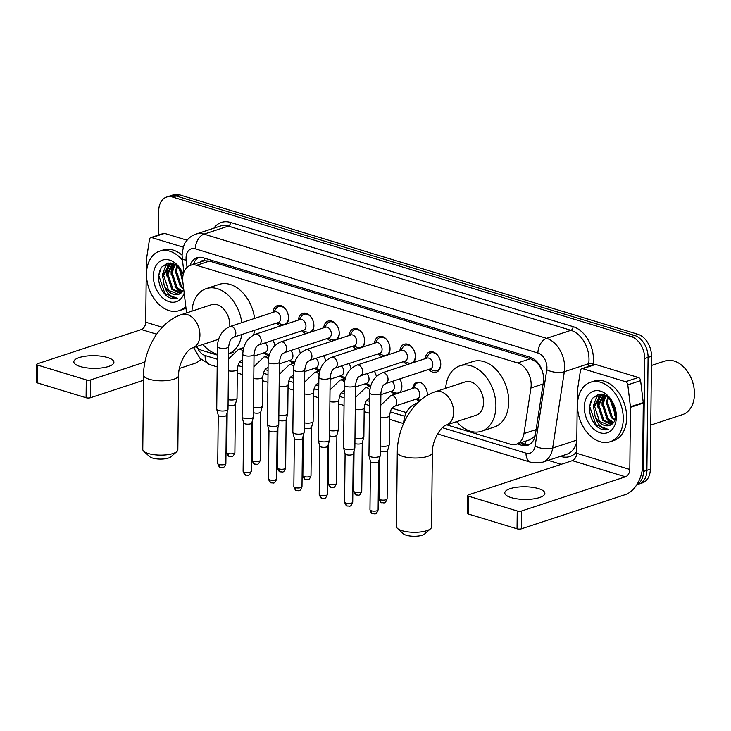 <?xml version="1.0" encoding="UTF-8"?>
<svg xmlns="http://www.w3.org/2000/svg" width="731" height="731" viewBox="0 0 731 731"><rect width="100%" height="100%" fill="white"/><g stroke="black" fill="none" stroke-linecap="round" stroke-linejoin="round"><path stroke-width="1.1" d="M268.88 355.394A10.024 6.972 71.8 0 1 263.992 352.808M294.255 363.115A10.024 6.972 71.8 0 1 289.366 360.52M319.621 370.836A10.024 6.972 71.8 0 1 314.732 368.241M344.995 378.548A10.024 6.972 71.8 0 1 340.107 375.953M370.37 386.27A10.024 6.972 71.8 0 1 365.482 383.674M399.729 378.941A10.024 6.972 71.8 0 1 401.895 386.461A10.024 6.972 71.8 0 1 399.409 392.775M395.736 393.982A10.024 6.972 71.8 0 1 390.847 391.396M412.695 388.399A10.024 6.972 71.8 0 1 416.798 382.432A10.024 6.972 71.8 0 1 427.26 394.183A10.024 6.972 71.8 0 1 427.187 395.434M419.274 401.264A10.024 6.972 71.8 0 1 416.222 399.108M273.001 312.365A10.663 7.42 71.8 0 1 277.405 305.631A10.663 7.42 71.8 0 1 288.535 318.122A10.663 7.42 71.8 0 1 286.78 323.906M280.731 325.898A10.663 7.42 71.8 0 1 276.528 323.075M298.376 320.087A10.663 7.42 71.8 0 1 302.78 313.343A10.663 7.42 71.8 0 1 313.91 325.843A10.663 7.42 71.8 0 1 312.155 331.618M306.106 333.61A10.663 7.42 71.8 0 1 301.894 330.796M323.742 327.808A10.663 7.42 71.8 0 1 328.155 321.064A10.663 7.42 71.8 0 1 339.285 333.564A10.663 7.42 71.8 0 1 337.521 339.339M331.472 341.331A10.663 7.42 71.8 0 1 327.269 338.517M349.116 335.52A10.663 7.42 71.8 0 1 353.521 328.776A10.663 7.42 71.8 0 1 364.65 341.276A10.663 7.42 71.8 0 1 362.896 347.051M356.847 349.053A10.663 7.42 71.8 0 1 352.644 346.229M374.491 343.241A10.663 7.42 71.8 0 1 378.896 336.498A10.663 7.42 71.8 0 1 390.025 348.998A10.663 7.42 71.8 0 1 388.271 354.773M382.222 356.765A10.663 7.42 71.8 0 1 378.009 353.95M399.857 350.953A10.663 7.42 71.8 0 1 404.27 344.219A10.663 7.42 71.8 0 1 415.4 356.71A10.663 7.42 71.8 0 1 413.636 362.494M407.587 364.486A10.663 7.42 71.8 0 1 403.384 361.662M425.232 358.674A10.663 7.42 71.8 0 1 429.645 351.931A10.663 7.42 71.8 0 1 440.766 364.431A10.663 7.42 71.8 0 1 436.306 372.189A10.663 7.42 71.8 0 1 428.759 369.383M446.815 424.866L510.302 444.174A18.787 13.076 -108.2 0 0 516.36 444.201A18.787 13.076 -108.2 0 0 523.981 433.565L530.944 387.987A18.787 13.076 -108.2 0 0 531.181 384.954A18.787 13.076 -108.2 0 0 517.63 362.951L196.602 265.307A18.787 13.076 -108.2 0 0 190.544 265.28A18.787 13.076 -108.2 0 0 182.86 282.111L186.569 312.914M542.283 370.9L539.789 366.405A6.259 4.359 -108.2 0 0 535.613 361.498A18.787 12.116 -73.1 0 1 535.64 360.456M535.613 361.498L535.366 361.416A18.787 13.076 71.8 0 1 539.789 366.405M190.544 265.28L203.355 261.058A18.787 13.076 71.8 0 1 204.479 260.775L204.232 260.693A6.259 4.359 -108.2 0 0 200.522 262M516.36 444.201L529.217 439.971L533.356 437.449L535.238 435.347M535.366 361.416L530.478 358.72L209.45 261.077L204.479 260.775M196.072 346.713A18.787 13.076 -108.2 0 0 202.195 350.46L217.299 355.056M239.859 361.918L242.674 362.777M265.225 369.63L268.049 370.489M290.6 377.351L293.414 378.21M315.975 385.073L318.789 385.922M341.34 392.785L344.164 393.644M366.715 400.506L369.539 401.365M392.09 408.218L406.335 412.558M374.354 371.229A10.024 6.972 71.8 0 1 376.346 376.502M348.979 363.508A10.024 6.972 71.8 0 1 350.971 368.78M323.605 355.787A10.024 6.972 71.8 0 1 325.606 361.068M298.239 348.075A10.024 6.972 71.8 0 1 300.231 353.347M272.864 340.354A10.024 6.972 71.8 0 1 274.856 345.626M158.499 235.053L158.746 210.738A18.787 13.076 71.8 0 1 166.613 197.068L170.031 195.945A18.787 13.076 71.8 0 1 176.098 195.963L634.526 335.41A18.787 13.076 71.8 0 1 648.077 357.413L646.898 470.316A18.787 13.076 71.8 0 1 639.031 483.986A18.787 13.076 71.8 0 0 646.898 470.316L648.077 357.413A18.787 13.076 71.8 0 0 634.526 335.41L176.098 195.963A18.787 13.076 71.8 0 0 170.031 195.945L173.448 194.821A18.787 13.076 71.8 0 1 179.515 194.839L637.944 334.286A18.787 13.076 71.8 0 1 651.495 356.289L650.316 469.192A18.787 13.076 71.8 0 1 642.458 482.862L636.802 484.726M517.237 443.909L521.678 445.261A18.787 13.076 -108.2 0 0 527.736 445.28A18.787 13.076 -108.2 0 0 535.357 434.643L543.361 382.24A18.787 13.076 -108.2 0 0 543.599 379.206A18.787 13.076 -108.2 0 0 530.048 357.194L203.063 257.732A18.787 13.076 -108.2 0 0 196.995 257.714A18.787 13.076 -108.2 0 0 190.051 265.463M167.344 269.063A25.055 17.434 71.8 0 1 167.646 265.91A25.055 17.434 71.8 0 0 167.344 269.063M167.737 265.326A25.055 17.434 71.8 0 1 168.276 262.968A25.055 17.434 71.8 0 0 167.737 265.326M598.296 400.149A25.055 17.434 71.8 0 1 598.598 396.997A25.055 17.434 71.8 0 0 598.296 400.149M598.698 396.412A25.055 17.434 71.8 0 1 599.228 394.055A25.055 17.434 71.8 0 0 598.698 396.412M166.613 197.068A18.787 13.076 71.8 0 1 172.68 197.096L631.109 336.534A18.787 13.076 71.8 0 1 644.66 358.546L643.481 471.449A18.787 13.076 71.8 0 1 636.893 484.589M561.207 464.304L548.223 460.356M193.477 264.32A18.787 13.076 71.8 0 1 198.759 257.321M529.39 444.549A18.787 13.076 71.8 0 1 525.096 444.137L520.655 442.785M511.161 497.61A20.039 6.332 0.6 0 0 532.789 498.999A20.039 6.332 0.6 0 0 544.869 493.315A20.039 6.332 0.6 0 0 538.5 488.61A20.039 6.332 0.6 0 0 516.872 487.221A20.039 6.332 0.6 0 0 504.792 492.895A20.039 6.332 0.6 0 0 511.161 497.61M582.735 368.689A3.134 2.184 -108.2 0 0 581.73 368.689L594.541 364.467A3.134 2.184 71.8 0 1 595.555 364.467L582.735 368.689L625.562 381.719L638.373 377.498A3.134 2.184 71.8 0 1 640.603 380.632L643.243 402.562A3.134 2.184 71.8 0 1 643.28 403.092L642.622 465.227A25.055 16.155 -73.1 0 1 625.288 494.622L521.468 528.805A3.134 0.987 -179.4 0 1 517.045 528.815L517.228 510.987A3.134 0.987 0.6 0 0 521.66 510.978L625.471 476.795A6.259 4.039 106.9 0 0 629.811 469.448L630.46 407.313A3.134 2.184 -108.2 0 0 630.433 406.783L627.792 384.853A3.134 2.184 -108.2 0 0 625.562 381.719M595.555 364.467L638.373 377.498M581.73 368.689A3.134 2.184 -108.2 0 0 580.46 370.462L577.371 390.646A3.134 2.184 -108.2 0 0 577.335 391.149L576.686 453.284A6.259 4.039 106.9 0 1 572.346 460.64L468.534 494.823A3.134 0.987 0.6 0 0 467.694 495.481A3.134 0.987 0.6 0 0 468.69 496.221L468.498 514.048L517.045 528.815M468.498 514.048A3.134 0.987 -179.4 0 1 467.502 513.308L467.694 495.481M468.69 496.221L517.228 510.987M651.403 365.5L665.027 361.013A28.189 19.618 71.8 0 1 689.717 375.231L689.872 375.506A26.928 18.741 71.8 0 1 694.03 388.134L694.075 388.444A28.189 19.618 71.8 0 1 694.45 394.055A28.189 19.618 71.8 0 1 682.653 414.559L650.782 425.058M689.717 375.231A28.189 19.618 71.8 0 1 694.075 388.444M602.828 397.746A28.189 19.618 71.8 0 1 602.947 395.526M577.463 405.02A31.314 21.793 71.8 0 1 590.566 382.24A31.314 21.793 71.8 0 1 623.26 418.945A31.314 21.793 71.8 0 1 610.157 441.725A31.314 21.793 71.8 0 1 577.463 405.02M590.566 382.24L593.983 381.107A31.314 21.793 71.8 0 1 626.677 417.821A31.314 21.793 71.8 0 1 613.574 440.601L610.157 441.725M613.035 402.845L606.401 395.8L598.57 394.155L592.265 398.441L589.506 407.094C589.378 415.482 592.165 422.189 597.857 427.233C601.43 429.755 604.912 430.486 608.311 429.417C602.198 429.581 597.775 425.104 595.052 416.003A15.662 10.901 71.8 0 0 609.526 425.451A15.662 10.901 71.8 0 0 610.997 424.784C614.241 422.92 615.941 419.439 616.114 414.331L616.032 412.266M590.493 401.959L589.771 406.646L595.866 424.647L608.311 429.417M616.388 416.862A21.921 15.26 71.8 0 1 600.142 432.779A21.921 15.26 71.8 0 1 584.325 407.103A21.921 15.26 71.8 0 1 595.025 390.783A21.921 15.26 71.8 0 1 612.706 402.224A21.921 15.26 71.8 0 1 616.096 412.494A21.921 15.26 71.8 0 1 616.388 416.862M603.715 394.886L598.927 405.202L603.806 420.042L611.728 424.345M603.13 394.895L597.857 405.55L602.737 420.389L611.189 424.684M605.944 395.535L603.203 403.795L608.073 418.635L613.62 422.545M605.396 395.252L602.134 404.142L607.013 418.991L613.181 423.075M608.494 397.308L607.47 402.388L612.35 417.227L615.146 419.768M607.808 396.759L606.401 402.735L611.28 417.584L614.808 420.581M611.756 400.844L616.078 415.162M610.833 399.674L610.677 401.328L615.941 416.606M603.779 394.576L600.16 395.599L593.59 406.957L595.052 416.003M601.43 395.16L594.659 406.61L599.53 421.449L609.572 425.433M604.729 394.941L600.891 395.316M614.524 414.852L615.904 416.844M603.916 394.886L602.052 402.598L602.106 405.696M605.972 417.666L608.146 420.599L612.149 424.035M601.01 394.018L599.95 395.699M599.749 396.065L597.784 404.005L597.839 407.103M597.574 394.402L593.508 405.413L593.563 408.51M601.394 394.046L600.517 395.453M600.407 395.654L598.543 401.474M598.077 394.265L594.276 402.882M430.55 528.769L424.592 533.986A11.276 3.564 -179.4 0 1 406.281 535.229A11.276 3.564 -179.4 0 1 403.329 533.767L397.481 528.422A17.535 5.537 0.6 0 0 402.068 530.688A17.535 5.537 0.6 0 0 430.55 528.769A17.535 5.537 0.6 0 0 431.573 526.932L432.35 452.653A17.535 5.537 -179.4 0 1 421.778 457.624A17.535 5.537 -179.4 0 1 402.854 456.409A17.535 5.537 -179.4 0 1 397.28 452.288L396.494 526.567A17.535 5.537 0.6 0 0 397.481 528.422M432.35 452.653C431.957 440.939 440.656 426.429 446.303 425.04L476.21 415.19A17.535 12.208 -108.2 0 0 483.547 402.434A17.535 12.208 -108.2 0 0 465.245 381.874L435.338 391.725C413.243 398.788 397.399 426.411 397.28 452.288M445.645 388.325A34.448 23.977 71.8 0 1 459.954 365.811A34.448 23.977 71.8 0 1 495.91 406.189A34.448 23.977 71.8 0 1 481.501 431.253A34.448 23.977 71.8 0 1 456.61 421.641M459.954 365.811L472.765 361.589A34.448 23.977 71.8 0 1 508.73 401.977A34.448 23.977 71.8 0 1 494.32 427.032L481.501 431.253M176.829 451.594L170.871 456.82A11.276 3.564 -179.4 0 1 152.56 458.054A11.276 3.564 -179.4 0 1 149.608 456.592L143.76 451.246A17.535 5.537 0.6 0 0 148.356 453.512A17.535 5.537 0.6 0 0 176.829 451.594A17.535 5.537 0.6 0 0 177.852 449.757L178.629 375.478A17.535 5.537 -179.4 0 1 168.057 380.449A17.535 5.537 -179.4 0 1 149.133 379.234A17.535 5.537 -179.4 0 1 143.559 375.113L142.783 449.391A17.535 5.537 0.6 0 0 143.76 451.246M229.772 326.602A17.535 12.208 -108.2 0 0 229.826 325.258A17.535 12.208 -108.2 0 0 211.524 304.699L181.617 314.549C159.522 321.613 143.678 349.235 143.559 375.113M191.924 311.15A34.448 23.977 71.8 0 1 206.233 288.635A34.448 23.977 71.8 0 1 241.797 322.645M206.233 288.635L219.053 284.414A34.448 23.977 71.8 0 1 254.616 318.424M241.76 334.524A34.448 23.977 71.8 0 1 228.593 353.786L233.655 352.141M217.308 354.224A34.448 23.977 71.8 0 1 202.889 344.465M254.58 330.302A34.448 23.977 71.8 0 1 253.538 334.999M429.499 369.137L433.392 370.571A9.393 6.542 -108.2 0 0 436.763 370.699A9.393 6.542 -108.2 0 0 440.702 363.864A9.393 6.542 -108.2 0 0 440.528 361.717M439.258 357.852A9.393 6.542 -108.2 0 0 430.888 352.854A9.393 6.542 -108.2 0 0 428.247 354.964L425.981 358.428M432.825 364.723A5.638 3.92 -108.2 0 0 426.941 358.108L382.167 372.856A5.638 3.92 -108.2 0 1 383.729 372.792A5.638 3.92 -108.2 0 1 388.051 379.462A5.638 3.92 -108.2 0 1 385.694 383.565L430.468 368.817A5.638 3.92 -108.2 0 0 432.825 364.723M369.621 392.849A5.638 1.782 -179.4 0 0 371.165 394.091A5.638 1.782 -179.4 0 0 371.412 394.173A5.638 1.782 -179.4 0 0 377.498 394.566A5.638 1.782 -179.4 0 0 380.897 392.967L380.239 455.596A5.638 1.782 -179.4 0 1 380.221 455.742A5.638 1.782 -179.4 0 1 378.722 456.793A5.638 1.782 -179.4 0 1 370.763 456.802A5.638 1.782 -179.4 0 1 368.981 455.632A5.638 1.782 -179.4 0 1 368.963 455.477L369.621 392.849C370.169 383.135 374.345 376.465 382.167 372.856M378.612 461.526A4.075 1.288 -179.4 0 1 378.594 461.626A4.075 1.288 -179.4 0 1 377.516 462.385A4.075 1.288 -179.4 0 1 371.768 462.394A4.075 1.288 -179.4 0 1 370.48 461.544A4.075 1.288 -179.4 0 1 370.471 461.435M404.133 361.416L408.017 362.859A9.393 6.542 -108.2 0 0 411.398 362.987A9.393 6.542 -108.2 0 0 415.327 356.152A9.393 6.542 -108.2 0 0 415.153 353.996M413.883 350.131A9.393 6.542 -108.2 0 0 405.522 345.133A9.393 6.542 -108.2 0 0 402.882 347.243L400.606 350.716M407.45 357.002A5.638 3.92 -108.2 0 0 401.566 350.396L356.792 365.135A5.638 3.92 -108.2 0 1 358.354 365.071A5.638 3.92 -108.2 0 1 362.677 371.741A5.638 3.92 -108.2 0 1 360.319 375.844L405.093 361.105A5.638 3.92 -108.2 0 0 407.45 357.002M344.255 385.127A5.638 1.782 -179.4 0 0 345.79 386.37A5.638 1.782 -179.4 0 0 346.046 386.452A5.638 1.782 -179.4 0 0 352.123 386.845A5.638 1.782 -179.4 0 0 355.522 385.246L354.873 447.884A5.638 1.782 -179.4 0 1 354.846 448.03A5.638 1.782 -179.4 0 1 353.356 449.072A5.638 1.782 -179.4 0 1 345.388 449.09A5.638 1.782 -179.4 0 1 343.616 447.911A5.638 1.782 -179.4 0 1 343.597 447.765L344.255 385.127C344.794 375.414 348.97 368.753 356.792 365.135M353.237 453.805A4.075 1.288 -179.4 0 1 353.228 453.914A4.075 1.288 -179.4 0 1 352.15 454.673A4.075 1.288 -179.4 0 1 346.393 454.682A4.075 1.288 -179.4 0 1 345.114 453.832A4.075 1.288 -179.4 0 1 345.096 453.723M378.759 353.703L382.651 355.138A9.393 6.542 -108.2 0 0 386.023 355.266A9.393 6.542 -108.2 0 0 389.952 348.431A9.393 6.542 -108.2 0 0 389.787 346.284M388.508 342.41A9.393 6.542 -108.2 0 0 380.147 337.42A9.393 6.542 -108.2 0 0 377.507 339.531L375.231 342.994M382.085 349.281A5.638 3.92 -108.2 0 0 376.2 342.675L331.426 357.422A5.638 3.92 -108.2 0 1 332.98 357.358A5.638 3.92 -108.2 0 1 337.311 364.029A5.638 3.92 -108.2 0 1 334.944 368.132L379.718 353.384A5.638 3.92 -108.2 0 0 382.085 349.281M318.88 377.415A5.638 1.782 -179.4 0 0 320.425 378.658A5.638 1.782 -179.4 0 0 320.671 378.74A5.638 1.782 -179.4 0 0 326.757 379.124A5.638 1.782 -179.4 0 0 330.156 377.534L329.498 440.163A5.638 1.782 -179.4 0 1 329.48 440.309A5.638 1.782 -179.4 0 1 327.981 441.36A5.638 1.782 -179.4 0 1 320.014 441.369A5.638 1.782 -179.4 0 1 318.241 440.19A5.638 1.782 -179.4 0 1 318.223 440.044L318.88 377.415C319.42 367.693 323.605 361.032 331.426 357.422M327.872 446.093A4.075 1.288 -179.4 0 1 327.853 446.193A4.075 1.288 -179.4 0 1 326.775 446.952A4.075 1.288 -179.4 0 1 321.019 446.961A4.075 1.288 -179.4 0 1 319.739 446.111A4.075 1.288 -179.4 0 1 319.73 446.001M353.384 345.982L357.276 347.426A9.393 6.542 -108.2 0 0 360.648 347.545A9.393 6.542 -108.2 0 0 364.586 340.719A9.393 6.542 -108.2 0 0 364.413 338.563M363.143 334.697A9.393 6.542 -108.2 0 0 354.773 329.699A9.393 6.542 -108.2 0 0 352.132 331.81L349.866 335.273M356.71 341.569A5.638 3.92 -108.2 0 0 350.825 334.962L306.051 349.701A5.638 3.92 -108.2 0 1 307.614 349.637A5.638 3.92 -108.2 0 1 311.936 356.308A5.638 3.92 -108.2 0 1 309.579 360.41L354.352 345.672A5.638 3.92 -108.2 0 0 356.71 341.569M293.506 369.694A5.638 1.782 -179.4 0 0 295.05 370.937A5.638 1.782 -179.4 0 0 295.297 371.019A5.638 1.782 -179.4 0 0 301.382 371.412A5.638 1.782 -179.4 0 0 304.781 369.813L304.123 432.441A5.638 1.782 -179.4 0 1 304.105 432.597A5.638 1.782 -179.4 0 1 302.607 433.638A5.638 1.782 -179.4 0 1 294.648 433.647A5.638 1.782 -179.4 0 1 292.866 432.478A5.638 1.782 -179.4 0 1 292.848 432.323L293.506 369.694C294.054 359.981 298.23 353.311 306.051 349.701M302.497 438.372A4.075 1.288 -179.4 0 1 302.479 438.481A4.075 1.288 -179.4 0 1 301.4 439.23A4.075 1.288 -179.4 0 1 295.653 439.24A4.075 1.288 -179.4 0 1 294.365 438.39A4.075 1.288 -179.4 0 1 294.355 438.289M328.018 338.27L331.901 339.705A9.393 6.542 -108.2 0 0 335.282 339.833A9.393 6.542 -108.2 0 0 339.211 332.998A9.393 6.542 -108.2 0 0 339.038 330.841M337.768 326.976A9.393 6.542 -108.2 0 0 329.407 321.987A9.393 6.542 -108.2 0 0 326.766 324.089L324.491 327.561M331.335 333.848A5.638 3.92 -108.2 0 0 325.45 327.241L280.677 341.98A5.638 3.92 -108.2 0 1 282.239 341.925A5.638 3.92 -108.2 0 1 286.561 348.596A5.638 3.92 -108.2 0 1 284.204 352.689L328.977 337.95A5.638 3.92 -108.2 0 0 331.335 333.848M268.14 361.982A5.638 1.782 -179.4 0 0 269.675 363.225A5.638 1.782 -179.4 0 0 269.931 363.307A5.638 1.782 -179.4 0 0 276.007 363.691A5.638 1.782 -179.4 0 0 279.406 362.092L278.758 424.729A5.638 1.782 -179.4 0 1 278.73 424.875A5.638 1.782 -179.4 0 1 277.241 425.926A5.638 1.782 -179.4 0 1 269.273 425.935A5.638 1.782 -179.4 0 1 267.5 424.757A5.638 1.782 -179.4 0 1 267.482 424.61L268.14 361.982C268.679 352.26 272.855 345.599 280.677 341.98M277.122 430.65A4.075 1.288 -179.4 0 1 277.113 430.76A4.075 1.288 -179.4 0 1 276.035 431.518A4.075 1.288 -179.4 0 1 270.278 431.528A4.075 1.288 -179.4 0 1 268.999 430.678A4.075 1.288 -179.4 0 1 268.981 430.568M302.643 330.549L306.536 331.984A9.393 6.542 -108.2 0 0 309.907 332.112A9.393 6.542 -108.2 0 0 313.837 325.277A9.393 6.542 -108.2 0 0 313.672 323.129M312.393 319.264A9.393 6.542 -108.2 0 0 304.032 314.266A9.393 6.542 -108.2 0 0 301.391 316.377L299.116 319.84M305.969 326.136A5.638 3.92 -108.2 0 0 300.085 319.52L255.311 334.268A5.638 3.92 -108.2 0 1 256.864 334.204A5.638 3.92 -108.2 0 1 261.195 340.874A5.638 3.92 -108.2 0 1 258.829 344.977L303.603 330.229A5.638 3.92 -108.2 0 0 305.969 326.136M242.765 354.261A5.638 1.782 -179.4 0 0 244.309 355.504A5.638 1.782 -179.4 0 0 244.556 355.586A5.638 1.782 -179.4 0 0 250.642 355.979A5.638 1.782 -179.4 0 0 254.041 354.38L253.383 417.008A5.638 1.782 -179.4 0 1 253.365 417.154A5.638 1.782 -179.4 0 1 251.866 418.205A5.638 1.782 -179.4 0 1 243.898 418.214A5.638 1.782 -179.4 0 1 242.125 417.045A5.638 1.782 -179.4 0 1 242.107 416.889L242.765 354.261C243.304 344.548 247.489 337.877 255.311 334.268M251.756 422.938A4.075 1.288 -179.4 0 1 251.738 423.039A4.075 1.288 -179.4 0 1 250.66 423.797A4.075 1.288 -179.4 0 1 244.903 423.806A4.075 1.288 -179.4 0 1 243.624 422.957A4.075 1.288 -179.4 0 1 243.615 422.847M277.268 322.828L281.161 324.272A9.393 6.542 -108.2 0 0 284.533 324.4A9.393 6.542 -108.2 0 0 288.471 317.565A9.393 6.542 -108.2 0 0 288.297 315.408M287.027 311.543A9.393 6.542 -108.2 0 0 278.657 306.545A9.393 6.542 -108.2 0 0 276.016 308.656L273.741 312.128M280.594 318.414A5.638 3.92 -108.2 0 0 274.71 311.808L229.936 326.547A5.638 3.92 -108.2 0 1 231.499 326.483A5.638 3.92 -108.2 0 1 235.821 333.153A5.638 3.92 -108.2 0 1 233.463 337.256L278.237 322.517A5.638 3.92 -108.2 0 0 280.594 318.414M217.39 346.54A5.638 1.782 -179.4 0 0 218.934 347.782A5.638 1.782 -179.4 0 0 219.181 347.865A5.638 1.782 -179.4 0 0 225.267 348.258A5.638 1.782 -179.4 0 0 228.666 346.658L228.008 409.296A5.638 1.782 -179.4 0 1 227.99 409.442A5.638 1.782 -179.4 0 1 226.491 410.484A5.638 1.782 -179.4 0 1 218.532 410.502A5.638 1.782 -179.4 0 1 216.751 409.323A5.638 1.782 -179.4 0 1 216.732 409.177L217.39 346.54C217.939 336.827 222.114 330.165 229.936 326.547M226.382 415.217A4.075 1.288 -179.4 0 1 226.363 415.327A4.075 1.288 -179.4 0 1 225.285 416.085A4.075 1.288 -179.4 0 1 219.538 416.094A4.075 1.288 -179.4 0 1 218.249 415.245A4.075 1.288 -179.4 0 1 218.24 415.135M420.818 382.742A9.393 6.542 -108.2 0 0 417.849 382.752A9.393 6.542 -108.2 0 0 415.208 384.853L412.933 388.325M394.356 406.308L417.428 398.715A5.638 3.92 -108.2 0 0 419.786 394.612A5.638 3.92 -108.2 0 0 413.901 388.006L390.829 395.599A5.638 3.92 -108.2 0 1 392.392 395.535A5.638 3.92 -108.2 0 1 396.714 402.205A5.638 3.92 -108.2 0 1 394.356 406.308C393.625 407.56 391.158 405.806 389.559 415.711A5.638 1.782 -179.4 0 1 386.489 417.264A5.638 1.782 -179.4 0 1 380.641 417.072M389.559 415.711L389.257 444.594A5.638 1.782 -179.4 0 1 389.239 444.74A5.638 1.782 -179.4 0 1 387.741 445.791A5.638 1.782 -179.4 0 1 380.339 445.947M387.631 450.515A4.075 1.288 -179.4 0 1 387.613 450.625A4.075 1.288 -179.4 0 1 386.535 451.383A4.075 1.288 -179.4 0 1 380.778 451.392A4.075 1.288 -179.4 0 1 380.284 451.21M380.878 394.676L392.054 390.994A5.638 3.92 -108.2 0 0 394.411 386.891A5.638 3.92 -108.2 0 0 392.191 381.427M355.275 409.351A5.638 1.782 -179.4 0 0 361.123 409.543A5.638 1.782 -179.4 0 0 364.193 407.999L363.883 436.873A5.638 1.782 -179.4 0 1 363.864 437.019A5.638 1.782 -179.4 0 1 362.375 438.07A5.638 1.782 -179.4 0 1 354.974 438.235M362.256 442.803A4.075 1.288 -179.4 0 1 362.247 442.904A4.075 1.288 -179.4 0 1 361.169 443.662A4.075 1.288 -179.4 0 1 355.412 443.671A4.075 1.288 -179.4 0 1 354.919 443.489M391.094 391.313L394.978 392.748A9.393 6.542 -108.2 0 0 398.358 392.876A9.393 6.542 -108.2 0 0 400.752 391.122M355.504 386.955L366.679 383.282A5.638 3.92 -108.2 0 0 369.045 379.179A5.638 3.92 -108.2 0 0 366.816 373.705M329.9 401.639A5.638 1.782 -179.4 0 0 335.748 401.831A5.638 1.782 -179.4 0 0 338.818 400.277L338.517 429.161A5.638 1.782 -179.4 0 1 338.49 429.307A5.638 1.782 -179.4 0 1 337 430.349A5.638 1.782 -179.4 0 1 329.599 430.513M336.89 435.082A4.075 1.288 -179.4 0 1 336.872 435.192A4.075 1.288 -179.4 0 1 335.794 435.95A4.075 1.288 -179.4 0 1 330.037 435.959A4.075 1.288 -179.4 0 1 329.544 435.777M365.719 383.592L369.612 385.036A9.393 6.542 -108.2 0 0 370.919 385.356M330.138 379.243L341.313 375.56A5.638 3.92 -108.2 0 0 343.671 371.458A5.638 3.92 -108.2 0 0 341.45 365.984M304.525 393.918A5.638 1.782 -179.4 0 0 310.373 394.11A5.638 1.782 -179.4 0 0 313.444 392.556L313.142 421.44A5.638 1.782 -179.4 0 1 313.124 421.586A5.638 1.782 -179.4 0 1 311.625 422.637A5.638 1.782 -179.4 0 1 304.224 422.801M311.516 427.37A4.075 1.288 -179.4 0 1 311.497 427.471A4.075 1.288 -179.4 0 1 310.419 428.229A4.075 1.288 -179.4 0 1 304.663 428.238A4.075 1.288 -179.4 0 1 304.169 428.055M340.344 375.88L344.237 377.315A9.393 6.542 -108.2 0 0 345.553 377.635M304.763 371.522L315.938 367.839A5.638 3.92 -108.2 0 0 318.296 363.746A5.638 3.92 -108.2 0 0 316.075 358.272M279.16 386.206A5.638 1.782 -179.4 0 0 285.008 386.397A5.638 1.782 -179.4 0 0 288.078 384.844L287.767 413.719A5.638 1.782 -179.4 0 1 287.749 413.874A5.638 1.782 -179.4 0 1 286.26 414.916A5.638 1.782 -179.4 0 1 278.858 415.08M286.141 419.649A4.075 1.288 -179.4 0 1 286.132 419.758A4.075 1.288 -179.4 0 1 285.044 420.508A4.075 1.288 -179.4 0 1 279.297 420.517A4.075 1.288 -179.4 0 1 278.803 420.343M314.979 368.159L318.862 369.594A9.393 6.542 -108.2 0 0 320.178 369.923M279.388 363.81L290.563 360.127A5.638 3.92 -108.2 0 0 292.93 356.024A5.638 3.92 -108.2 0 0 290.7 350.551M253.785 378.484A5.638 1.782 -179.4 0 0 259.633 378.676A5.638 1.782 -179.4 0 0 262.703 377.123L262.402 406.007A5.638 1.782 -179.4 0 1 262.374 406.153A5.638 1.782 -179.4 0 1 260.885 407.204A5.638 1.782 -179.4 0 1 253.483 407.359M260.775 411.928A4.075 1.288 -179.4 0 1 260.757 412.037A4.075 1.288 -179.4 0 1 259.679 412.796A4.075 1.288 -179.4 0 1 253.922 412.805A4.075 1.288 -179.4 0 1 253.429 412.622M289.604 360.447L293.496 361.882A9.393 6.542 -108.2 0 0 294.803 362.201M254.022 356.088L265.198 352.406A5.638 3.92 -108.2 0 0 267.555 348.312A5.638 3.92 -108.2 0 0 265.335 342.839M228.41 370.763A5.638 1.782 -179.4 0 0 234.258 370.955A5.638 1.782 -179.4 0 0 237.328 369.411L237.027 398.285A5.638 1.782 -179.4 0 1 237.008 398.432A5.638 1.782 -179.4 0 1 235.51 399.482A5.638 1.782 -179.4 0 1 228.109 399.647M235.4 404.216A4.075 1.288 -179.4 0 1 235.382 404.316A4.075 1.288 -179.4 0 1 234.304 405.075A4.075 1.288 -179.4 0 1 228.547 405.084A4.075 1.288 -179.4 0 1 228.054 404.901M264.229 352.726L268.122 354.16A9.393 6.542 -108.2 0 0 269.437 354.489M80.209 366.523A20.039 6.332 0.6 0 0 101.837 367.912A20.039 6.332 0.6 0 0 113.917 362.229A20.039 6.332 0.6 0 0 107.548 357.523A20.039 6.332 0.6 0 0 85.92 356.134A20.039 6.332 0.6 0 0 73.831 361.808A20.039 6.332 0.6 0 0 80.209 366.523M151.783 237.602A3.134 2.184 -108.2 0 0 150.769 237.602L163.589 233.381A3.134 2.184 71.8 0 1 164.603 233.381L151.783 237.602L183.335 247.197M164.603 233.381L187.099 240.225M201.062 359.424A25.055 16.155 -73.1 0 1 194.336 363.535L179.415 368.451M143.504 380.275L90.516 397.719A3.134 0.987 -179.4 0 1 86.094 397.728L86.276 379.901A3.134 0.987 0.6 0 0 90.708 379.892L144.93 362.037M150.769 237.602A3.134 2.184 -108.2 0 0 149.499 239.375L146.419 259.56A3.134 2.184 -108.2 0 0 146.383 260.062L145.725 322.197A6.259 4.039 106.9 0 1 141.394 329.553L37.583 363.736A3.134 0.987 0.6 0 0 36.733 364.394A3.134 0.987 0.6 0 0 37.729 365.135L37.546 382.962L86.094 397.728M37.546 382.962A3.134 0.987 -179.4 0 1 36.55 382.222L36.733 364.394M37.729 365.135L86.276 379.901M171.867 266.66A28.189 19.618 71.8 0 1 171.995 264.439M185.784 306.417A31.314 21.793 71.8 0 1 179.196 310.638A31.314 21.793 71.8 0 1 146.502 273.933A31.314 21.793 71.8 0 1 159.605 251.153A31.314 21.793 71.8 0 1 182.458 260.145M159.605 251.153L163.022 250.02A31.314 21.793 71.8 0 1 182.074 255.156M182.083 271.758L175.44 264.713L167.618 263.069L161.313 267.354L158.554 276.007C158.426 284.396 161.213 291.102 166.906 296.146C170.478 298.668 173.96 299.399 177.359 298.33C171.246 298.495 166.823 294.017 164.1 284.916A15.662 10.901 71.8 0 0 178.574 294.365A15.662 10.901 71.8 0 0 180.036 293.698L183.764 289.668M159.541 270.872L158.819 275.56L164.904 293.56L177.359 298.33M184.194 293.186A21.921 15.26 71.8 0 1 166.138 300.386A21.921 15.26 71.8 0 1 153.373 276.016A21.921 15.26 71.8 0 1 164.073 259.697A21.921 15.26 71.8 0 1 181.754 271.137A21.921 15.26 71.8 0 1 183.234 274.317M172.763 263.8L167.975 274.116L172.854 288.955L180.767 293.259M172.169 263.809L166.906 274.463L171.785 289.302L180.228 293.597M174.983 264.448L172.242 272.709L177.121 287.548L182.659 291.459M174.435 264.165L171.173 273.056L176.052 287.904L182.22 291.989M177.542 266.221L176.518 271.302L181.398 286.141L183.6 288.242M176.847 265.673L175.449 271.649L180.329 286.497L183.737 289.43M180.795 269.757L182.695 279.991M179.881 268.588L179.716 270.242L182.942 282.833M172.827 263.498L169.199 264.512L162.629 275.87L164.1 284.916M170.478 264.074L163.698 275.523L168.578 290.362L178.62 294.346M173.768 263.854L169.939 264.229M185.966 307.943A31.314 21.793 71.8 0 1 182.613 309.515L179.196 310.638M172.955 263.8L171.1 271.512L171.155 274.609M175.02 286.579L177.185 289.513L181.197 292.948M170.058 262.932L168.989 264.613M168.797 264.978L166.832 272.919L166.887 276.016M166.613 263.315L162.556 274.326L162.611 277.424M170.442 262.959L169.565 264.366M169.455 264.567L167.591 270.388M167.116 263.178L163.315 271.795M543.096 383.985L530.944 387.987M525.872 444.347A18.787 12.116 -73.1 0 1 525.443 441.213M533.356 437.449A18.787 7.95 8.7 0 0 534.571 437.878M204.232 260.693A18.787 12.116 -73.1 0 1 204.388 258.144M530.478 358.72L517.63 362.951M536.134 429.563L523.981 433.565M209.45 261.077L196.602 265.307M179.515 194.839L172.68 197.096M637.944 334.286L631.109 336.534M651.495 356.289L644.66 358.546M650.316 469.192L643.481 471.449M442.356 427.69L526 453.138A12.528 8.717 -108.2 0 0 535.129 446.056L546.779 369.722A12.528 8.717 -108.2 0 0 546.943 367.702A12.528 8.717 -108.2 0 0 537.906 353.027L195.341 248.832A12.528 8.717 -108.2 0 0 186.058 257.924A12.528 8.717 -108.2 0 0 186.177 260.035L187.054 267.363M195.341 248.832A12.528 8.078 106.9 0 1 204.013 234.13L546.578 338.334A25.055 17.434 71.8 0 1 564.643 367.675A25.055 17.434 71.8 0 1 564.323 371.714L588.674 363.7A25.055 17.434 -108.2 0 0 588.994 359.652A25.055 17.434 -108.2 0 0 570.929 330.311L228.364 226.117A25.055 17.434 -108.2 0 0 220.278 226.089L195.926 234.103A25.055 17.434 71.8 0 1 204.013 234.13L228.364 226.117A3.134 2.019 -73.1 0 0 230.53 222.443L573.095 326.638A3.134 2.019 -73.1 0 1 570.929 330.311L546.578 338.334A12.528 8.078 106.9 0 0 537.906 353.027M195.926 234.103C191.851 235.492 188.58 237.986 186.094 241.577C184.386 242.847 183.042 247.316 182.074 254.982L182.284 258.719A12.528 2.495 -6.9 0 0 186.177 260.035M573.095 326.638A28.189 19.618 71.8 0 1 593.426 359.652A28.189 19.618 71.8 0 1 593.06 364.193L592.942 364.997M576.704 451.785A28.189 19.618 71.8 0 1 560.878 456.455L560.449 456.327M213.881 228.191A28.189 19.618 71.8 0 1 230.53 222.443M546.779 369.722A12.528 5.3 8.7 0 0 564.323 371.714L552.673 448.048L576.823 440.099M535.129 446.056A12.528 5.3 8.7 0 0 552.673 448.048A25.055 17.434 71.8 0 1 542.512 462.23L566.863 454.216A25.055 17.434 -108.2 0 0 576.814 441.232M588.245 366.542L588.674 363.7A3.134 1.325 -171.3 0 1 593.06 364.193M197.553 347.983A12.528 8.717 -108.2 0 0 205.082 355.522L217.262 359.223M237.995 365.527L242.628 366.944M263.37 373.249L268.003 374.656M288.736 380.961L293.378 382.377M314.111 388.682L318.743 390.089M339.486 396.403L344.118 397.81M364.851 404.115L369.493 405.531M390.226 411.836L404.81 416.268M205.082 355.522A12.528 8.078 106.9 0 0 209.98 364.687L217.18 366.88M526 453.138A12.528 8.078 106.9 0 0 530.898 462.303L542.512 462.23M525.096 444.137L521.678 445.261M572.346 460.64L625.471 476.795M576.686 453.284L629.811 469.448M643.28 403.092L630.46 407.313M521.66 510.978L521.468 528.805M630.433 406.783L643.243 402.562M640.603 380.632L627.792 384.853M446.303 425.04A17.535 12.208 -108.2 0 0 453.64 412.275A17.535 12.208 -108.2 0 0 440.994 391.743A17.535 12.208 -108.2 0 0 435.338 391.725M178.629 375.478C178.236 363.764 186.935 349.254 192.582 347.865A17.535 12.208 -108.2 0 0 199.929 335.1A17.535 12.208 -108.2 0 0 187.273 314.568A17.535 12.208 -108.2 0 0 181.617 314.549M369.968 509.809C370.946 512.687 371.905 514.003 372.847 513.747C374.866 513.482 375.926 515.583 378.11 509.891A4.075 1.288 -179.4 0 1 375.652 511.051A4.075 1.288 -179.4 0 1 371.257 510.768A4.075 1.288 -179.4 0 1 369.968 509.809L370.471 461.489M372.847 513.747A4.075 2.622 -73.1 0 1 371.257 510.768M344.593 502.087C345.571 504.975 346.54 506.281 347.481 506.026C349.491 505.761 350.56 507.862 352.735 502.179A4.075 1.288 -179.4 0 1 350.277 503.33A4.075 1.288 -179.4 0 1 345.891 503.047A4.075 1.288 -179.4 0 1 344.593 502.087L345.096 453.777M347.481 506.026A4.075 2.622 -73.1 0 1 345.891 503.047M319.219 494.375C320.205 497.254 321.165 498.569 322.106 498.314C324.125 498.049 325.185 500.15 327.36 494.458A4.075 1.288 -179.4 0 1 324.911 495.609A4.075 1.288 -179.4 0 1 320.516 495.335A4.075 1.288 -179.4 0 1 319.219 494.375L319.73 446.056M322.106 498.314A4.075 2.622 -73.1 0 1 320.516 495.335M293.853 486.654C294.831 489.542 295.79 490.848 296.731 490.592C298.751 490.327 299.811 492.429 301.994 486.745A4.075 1.288 -179.4 0 1 299.536 487.897A4.075 1.288 -179.4 0 1 295.141 487.614A4.075 1.288 -179.4 0 1 293.853 486.654L294.355 438.335M296.731 490.592A4.075 2.622 -73.1 0 1 295.141 487.614M268.478 478.942C269.456 481.82 270.424 483.136 271.365 482.88C273.376 482.606 274.436 484.708 276.62 479.024A4.075 1.288 -179.4 0 1 274.162 480.176A4.075 1.288 -179.4 0 1 269.776 479.892A4.075 1.288 -179.4 0 1 268.478 478.942L268.981 430.623M271.365 482.88A4.075 2.622 -73.1 0 1 269.776 479.892M243.103 471.221C244.09 474.099 245.049 475.415 245.991 475.159C248.01 474.894 249.07 476.996 251.245 471.303A4.075 1.288 -179.4 0 1 248.796 472.464A4.075 1.288 -179.4 0 1 244.401 472.18A4.075 1.288 -179.4 0 1 243.103 471.221L243.615 422.902M245.991 475.159A4.075 2.622 -73.1 0 1 244.401 472.18M217.737 463.5C218.715 466.387 219.675 467.694 220.616 467.438C222.635 467.173 223.695 469.275 225.879 463.591A4.075 1.288 -179.4 0 1 223.421 464.742A4.075 1.288 -179.4 0 1 219.026 464.459A4.075 1.288 -179.4 0 1 217.737 463.5L218.24 415.19M220.616 467.438A4.075 2.622 -73.1 0 1 219.026 464.459M417.246 403.183A5.638 3.92 -108.2 0 0 416.204 403.32L417.565 402.872M378.978 498.807C379.965 501.685 380.924 503.001 381.865 502.745C383.885 502.471 384.945 504.573 387.119 498.889A4.075 1.288 -179.4 0 1 384.67 500.041A4.075 1.288 -179.4 0 1 380.275 499.757A4.075 1.288 -179.4 0 1 378.978 498.807L379.398 458.712M381.865 502.745A4.075 2.622 -73.1 0 1 380.275 499.757M353.612 491.086C354.59 493.964 355.549 495.28 356.5 495.024C358.51 494.759 359.57 496.861 361.754 491.168A4.075 1.288 -179.4 0 1 359.296 492.328A4.075 1.288 -179.4 0 1 354.9 492.045A4.075 1.288 -179.4 0 1 353.612 491.086L354.032 451M356.5 495.024A4.075 2.622 -73.1 0 1 354.9 492.045M369.849 389.861A5.638 3.92 -108.2 0 0 367.017 387.823A5.638 3.92 -108.2 0 0 365.454 387.887L370.663 386.169M364.193 407.999C365.792 398.093 368.25 399.848 368.981 398.596A5.638 3.92 -108.2 0 0 369.566 398.322M328.237 483.365C329.215 486.252 330.184 487.559 331.125 487.303C333.144 487.038 334.204 489.14 336.379 483.456A4.075 1.288 -179.4 0 1 333.93 484.607A4.075 1.288 -179.4 0 1 329.535 484.324A4.075 1.288 -179.4 0 1 328.237 483.365L328.658 443.278M331.125 487.303A4.075 2.622 -73.1 0 1 329.535 484.324M344.475 382.139A5.638 3.92 -108.2 0 0 341.642 380.102A5.638 3.92 -108.2 0 0 340.089 380.166L345.288 378.457M338.818 400.277C340.418 390.372 342.885 392.127 343.616 390.875A5.638 3.92 -108.2 0 0 344.191 390.601M302.862 475.653C303.849 478.531 304.809 479.847 305.75 479.591C307.769 479.326 308.829 481.427 311.004 475.735A4.075 1.288 -179.4 0 1 308.555 476.886A4.075 1.288 -179.4 0 1 304.16 476.612A4.075 1.288 -179.4 0 1 302.862 475.653L303.283 435.566M305.75 479.591A4.075 2.622 -73.1 0 1 304.16 476.612M319.109 374.427A5.638 3.92 -108.2 0 0 316.276 372.39A5.638 3.92 -108.2 0 0 314.714 372.445L319.922 370.736M313.444 392.556C315.043 382.66 317.51 384.405 318.241 383.154A5.638 3.92 -108.2 0 0 318.826 382.889M277.497 467.931C278.474 470.819 279.434 472.125 280.384 471.87C282.394 471.605 283.454 473.706 285.638 468.023A4.075 1.288 -179.4 0 1 283.18 469.174A4.075 1.288 -179.4 0 1 278.785 468.891A4.075 1.288 -179.4 0 1 277.497 467.931L277.917 427.845M280.384 471.87A4.075 2.622 -73.1 0 1 278.785 468.891M293.734 366.706A5.638 3.92 -108.2 0 0 290.901 364.668A5.638 3.92 -108.2 0 0 289.339 364.732L294.547 363.015M288.078 384.844C289.677 374.939 292.135 376.693 292.866 375.442A5.638 3.92 -108.2 0 0 293.451 375.167M252.122 460.219C253.1 463.098 254.068 464.413 255.009 464.158C257.029 463.883 258.089 465.985 260.263 460.302A4.075 1.288 -179.4 0 1 257.815 461.453A4.075 1.288 -179.4 0 1 253.419 461.17A4.075 1.288 -179.4 0 1 252.122 460.219L252.542 420.124M255.009 464.158A4.075 2.622 -73.1 0 1 253.419 461.17M268.359 358.994A5.638 3.92 -108.2 0 0 265.527 356.947A5.638 3.92 -108.2 0 0 263.973 357.011L269.172 355.303M262.703 377.123C264.302 367.218 266.769 368.972 267.5 367.72A5.638 3.92 -108.2 0 0 268.076 367.455M226.747 452.498C227.734 455.376 228.693 456.692 229.635 456.436C231.654 456.171 232.714 458.273 234.889 452.58A4.075 1.288 -179.4 0 1 232.44 453.741A4.075 1.288 -179.4 0 1 228.045 453.458A4.075 1.288 -179.4 0 1 226.747 452.498L227.167 412.412M229.635 456.436A4.075 2.622 -73.1 0 1 228.045 453.458M242.994 351.273A5.638 3.92 -108.2 0 0 240.161 349.235A5.638 3.92 -108.2 0 0 238.598 349.299L243.807 347.581M237.328 369.411C238.927 359.506 241.394 361.26 242.125 360.008A5.638 3.92 -108.2 0 0 242.71 359.734M141.394 329.553L156.662 334.195M145.725 322.197L162.319 327.25M90.708 379.892L90.516 397.719M193.733 263.58L193.797 264.211M193.587 347.527L199.892 358.254L209.98 364.687M237.292 372.993L242.555 374.601M262.667 380.714L267.921 382.313M288.032 388.435L293.295 390.034M313.407 396.147L318.67 397.746M338.782 403.868L344.036 405.467M364.148 411.58L369.411 413.189M389.522 419.302L403.549 423.569M437.567 433.912L530.898 462.303M182.284 258.719L183.901 272.17M218.615 339.294L192.582 347.865M430.888 352.854L433.364 352.04M378.594 461.626L380.221 455.742M436.763 370.699L439.24 369.886M380.897 392.967C382.496 383.062 384.963 384.817 385.694 383.565M370.48 461.544L368.981 455.632M378.11 509.891L378.612 461.581M405.522 345.133L407.999 344.319M353.228 453.914L354.846 448.03M411.398 362.987L413.874 362.165M355.522 385.246C357.13 375.341 359.588 377.095 360.319 375.844M345.114 453.832L343.616 447.911M352.735 502.179L353.237 453.86M380.147 337.42L382.624 336.607M327.853 446.193L329.48 440.309M386.023 355.266L388.499 354.453M330.156 377.534C331.755 367.629 334.222 369.383 334.944 368.132M319.739 446.111L318.241 440.19M327.36 494.458L327.872 446.138M354.773 329.699L357.249 328.886M302.479 438.481L304.105 432.597M360.648 347.545L363.124 346.732M304.781 369.813C306.38 359.908 308.847 361.662 309.579 360.41M294.365 438.39L292.866 432.478M301.994 486.745L302.497 438.426M329.407 321.987L331.883 321.165M277.113 430.76L278.73 424.875M335.282 339.833L337.759 339.02M279.406 362.092C281.015 352.196 283.473 353.941 284.204 352.689M268.999 430.678L267.5 424.757M276.62 479.024L277.122 430.705M304.032 314.266L306.508 313.453M251.738 423.039L253.365 417.154M309.907 332.112L312.384 331.298M254.041 354.38C255.64 344.475 258.107 346.229 258.829 344.977M243.624 422.957L242.125 417.045M251.245 471.303L251.756 422.993M278.657 306.545L281.133 305.732M226.363 415.327L227.99 409.442M284.533 324.4L287.009 323.577M228.666 346.658C230.265 336.753 232.732 338.508 233.463 337.256M218.249 415.245L216.751 409.323M225.879 463.591L226.382 415.272M403.658 423.313C404.197 413.6 408.382 406.929 416.204 403.32M417.849 382.752L419.302 382.267M387.613 450.625L389.239 444.74M416.46 399.035L420.234 400.424M380.769 405.221L390.829 395.599M387.119 498.889L387.631 450.57M362.247 442.904L363.864 437.019M398.358 392.876L399.811 392.401M369.566 398.404L368.981 398.596M355.394 397.5L365.454 387.887M361.754 491.168L362.256 442.858M336.872 435.192L338.49 429.307M344.191 390.683L343.616 390.875M330.028 389.787L340.089 380.166M336.379 483.456L336.89 435.137M311.497 427.471L313.124 421.586M318.826 382.962L318.241 383.154M304.653 382.066L314.714 372.445M311.004 475.735L311.516 427.416M286.132 419.758L287.749 413.874M293.451 375.25L292.866 375.442M279.279 374.354L289.339 364.732M285.638 468.023L286.141 419.704M260.757 412.037L262.374 406.153M268.076 367.529L267.5 367.72M253.913 366.633L263.973 357.011M260.263 460.302L260.775 411.982M235.382 404.316L237.008 398.432M242.71 359.816L242.125 360.008M228.538 358.912L238.598 349.299M234.889 452.58L235.4 404.27"/></g></svg>
